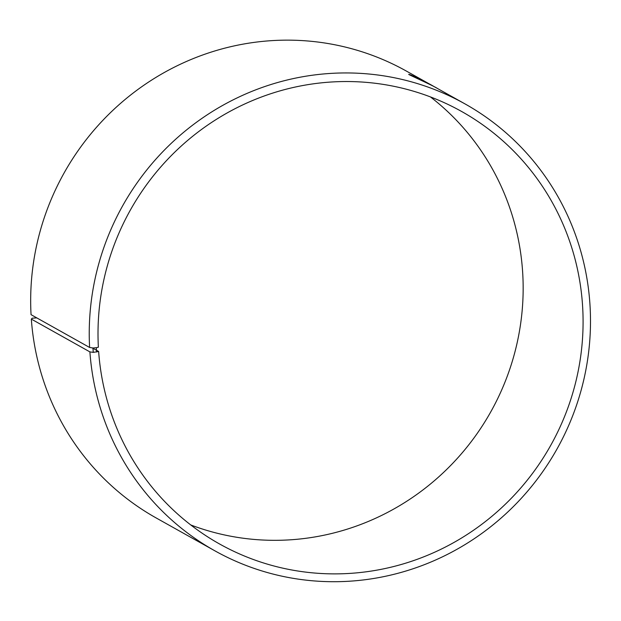 <?xml version="1.0" encoding="UTF-8"?>
<svg xmlns="http://www.w3.org/2000/svg" width="621" height="621" viewBox="0 0 621 621"><rect width="100%" height="100%" fill="white"/><g stroke="black" fill="none" stroke-linecap="round" stroke-linejoin="round"><path stroke-width="0.93" d="M430.431 96.915A247.818 240.87 -60.8 0 1 490.784 411.832A247.818 240.87 -60.8 0 1 190.74 524.939M36.802 317.89L32.222 318.2L31.329 319.093L89.898 351.89L93.235 352.371L98.638 351.478L92.187 347.861M89.898 351.89A256.077 248.897 -60.8 0 0 214.757 550.757A256.077 248.897 -60.8 0 0 557.037 448.936A256.077 248.897 -60.8 0 0 464.989 103.893A256.077 248.897 -60.8 0 0 208.54 113.961A256.077 248.897 -60.8 0 0 89.618 347.473L31.05 314.668A256.077 248.897 -60.8 0 1 149.964 81.165A256.077 248.897 -60.8 0 1 406.413 71.097L436.384 87.887M214.757 550.757L156.181 517.961A256.077 248.897 -60.8 0 1 31.329 319.093M89.618 347.473L92.956 347.985L93.235 352.371M92.956 347.985L96.333 347.713L96.604 352.037M96.333 347.713L98.374 347.201A247.818 240.87 -60.8 0 1 213.453 121.227A247.818 240.87 -60.8 0 1 461.628 111.485A247.818 240.87 -60.8 0 1 550.711 445.389A247.818 240.87 -60.8 0 1 219.469 543.926A247.818 240.87 -60.8 0 1 98.638 351.478M464.989 103.893L437.549 88.531C433.365 85.698 407.671 74.225 408.734 74.396C408.315 73.557 425.579 81.522 433.854 86.459"/></g></svg>
